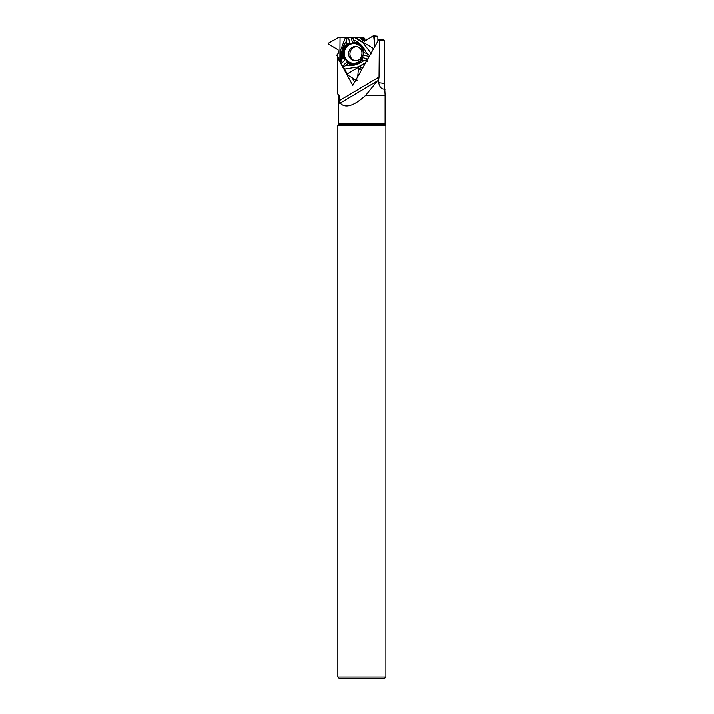 <?xml version="1.0" encoding="UTF-8"?>
<svg xmlns="http://www.w3.org/2000/svg" width="714" height="714" viewBox="0 0 714 714"><rect width="100%" height="100%" fill="white"/><g stroke="black" fill="none" stroke-linecap="round" stroke-linejoin="round"><path stroke-width="1.07" d="M340.176 61.092L336.803 55.121L338.427 53.014L338.07 49.757L328.378 44.045L328.378 43.179L338.454 37.485L345.478 37.414L340.337 50.89L340.292 61.422L343.05 57.995A11.308 10.915 97.4 0 1 347.075 43.902L349.851 43.367L348.459 37.369L360.516 37.387L361.855 39.886L364.292 41.278L373.368 35.762L377.447 36.2A0.509 0.491 97.4 0 1 377.867 36.691L377.893 41.082M348.459 37.369L345.478 37.414M360.516 37.387L363.729 37.806A0.634 0.607 -82.6 0 1 363.953 37.887L364.14 38.003A0.759 0.732 97.4 0 1 364.497 38.574L364.604 39.716A0.759 0.732 -82.6 0 0 364.961 40.287L365.568 40.653M377.867 36.691L374.091 36.2L374.761 46.606L373.654 35.7M355.251 60.824A7.194 6.944 97.4 0 1 357.098 46.633M363.729 37.806A0.634 0.607 -82.6 0 0 363.649 37.797L360.597 37.405M374.091 36.2L373.368 35.762L364.72 41.189L361.855 39.886L360.445 37.387L338.793 37.396L328.378 43.179L328.378 44.045L338.07 49.757L338.427 53.014L336.883 55.433L342.943 66.991L347.923 75.193L355.822 80.039L347.923 75.193L344.559 69.053L358.366 66.821L365.755 62.511M367.103 61.422L361.855 59.896A11.308 10.915 97.4 0 1 348.084 63.439L346.986 61.788L342.658 66.081L344.559 69.053M342.658 66.081L340.292 61.422M362.721 67.821L360.945 67.339L358.357 69.285L357.741 76.639L358.357 69.285L360.945 67.339L362.739 67.821M362.15 68.874L361.855 69.044A0.759 0.732 -82.6 0 0 361.489 69.686L361.48 70.052M361.971 58.441A10.112 9.764 97.4 0 1 343.961 55.38A10.112 9.764 97.4 0 1 359.517 45.321A10.112 9.764 97.4 0 1 361.971 58.441M371.494 53.809L362.828 42.572L354.367 37.414M373.645 48.579L355.045 37.414M351.707 37.351L353.243 39.341L353.912 37.405M353.243 39.341L353.689 39.93C359.758 42.581 364.033 47.062 366.523 53.389L369.852 55.746M364.765 60.324L367.282 59.806M367.719 59.039L363.06 57.655L361.855 59.896M369.111 56.576L363.819 55.005L363.935 52.622L366.523 53.389M363.953 53.318A10.764 10.389 -82.6 0 0 352.448 42.697L351.208 37.369M349.851 43.367A10.764 10.389 -82.6 0 0 345.157 59.806L343.05 57.995M341.301 63.626L345.157 59.806M346.986 61.788A10.764 10.389 -82.6 0 0 363.06 57.655M352.448 42.697L354.189 42.072A11.308 10.915 97.4 0 1 363.935 52.622M354.189 42.072L353.689 39.93M347.227 73.917L365.407 63.118M363.908 60.503C358.606 64.635 352.68 66.259 346.129 65.376L342.943 66.991M340.846 63.028L341.354 60.324M348.084 63.439L346.129 65.376M356.723 80.593L357.455 80.164M340.042 37.414L339.846 60.485M341.497 59.53C340.73 52.747 342.381 46.633 346.451 41.198L347.191 37.342M347.075 43.902L346.451 41.198M381.669 39.065L382.552 39.993L378.795 39.502L379.357 40.091L384.453 40.752L383.614 39.315L377.884 39.065M368.103 39.065L364.542 39.065M365.327 95.649L385.123 95.328L365.327 95.649C353.537 106.145 345.148 108.599 340.167 103.021C339.498 103.601 339.159 102.834 339.132 100.728L339.096 95.649L337.338 93.472L337.401 57.316L352.805 85.359L378.795 39.502M337.499 93.472L337.338 64.055M379.357 40.091L379.036 77.014L378.652 79.888L377.661 80.78M339.096 95.649L337.338 93.472M365.684 95.328L377.215 81.003L339.962 103.191M385.881 125.298L337.847 125.298L337.847 677.042L385.881 677.042L385.881 125.298L385.096 123.406L338.632 123.406L337.847 125.298M385.881 677.042L384.614 678.3L339.114 678.3L337.847 677.042M384.453 40.752L384.453 83.404L385.123 95.328M384.453 83.404L378.652 82.645C379.509 86.349 380.928 88.447 382.918 88.955L385.042 89.232L382.918 88.955M378.652 82.645L378.652 79.888M338.034 57.397L337.401 57.316M354.581 82.226L352.127 77.772M364.568 41.26L364.024 41.189M364.961 40.287L361.855 39.886M364.604 39.716L361.48 39.306M364.497 38.574L361.311 38.163M364.14 38.003L360.936 37.583M363.953 37.887L360.74 37.467M354.617 60.779A7.194 6.944 97.4 0 1 348.655 52.747A7.194 6.944 97.4 0 1 356.473 46.517C361.534 47.892 363.087 51.488 361.123 57.316C359.776 59.726 357.607 60.877 354.617 60.779M361.489 69.686L358.357 69.285M361.855 69.044L358.758 68.642M361.927 67.473L360.945 67.339M361.891 58.316A9.817 9.478 97.4 0 1 345.469 58.316A9.817 9.478 97.4 0 1 353.814 43.599A9.817 9.478 97.4 0 1 361.891 58.316M339.132 100.728L379.036 77.014M385.373 124.415L338.356 124.415M338.632 95.649L338.632 123.406M385.096 95.649L385.096 123.406"/></g></svg>
